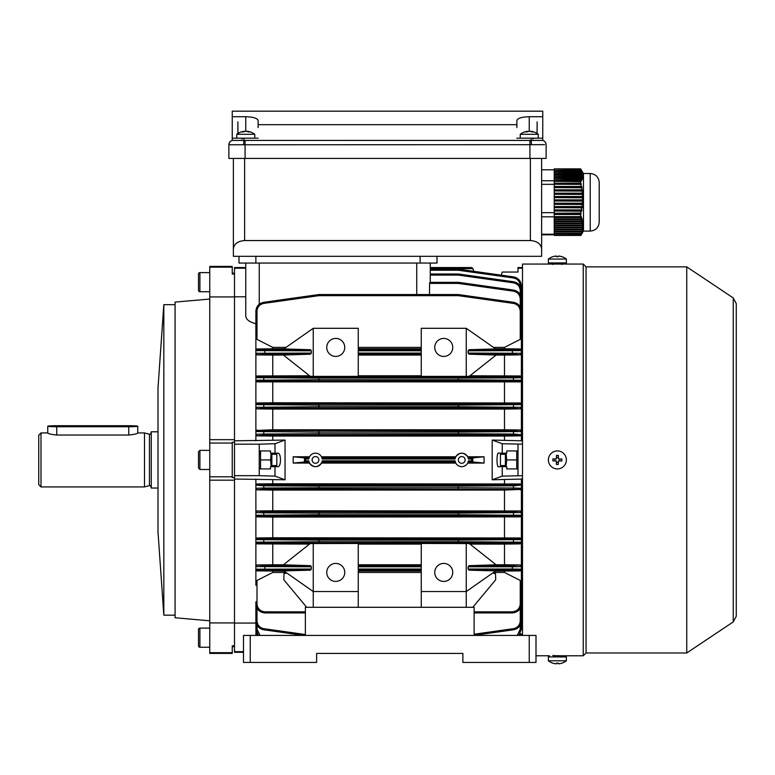 <?xml version="1.0" encoding="UTF-8"?>
<svg xmlns="http://www.w3.org/2000/svg" width="775" height="775" viewBox="0 0 775 775"><rect width="100%" height="100%" fill="white"/><g stroke="black" fill="none" stroke-linecap="round" stroke-linejoin="round"><path stroke-width="1.16" d="M500.447 465.552L500.447 454.295L500.447 465.552L505.397 465.552M236.753 138.173L236.753 134.298L254.752 134.298A14.628 14.628 0 0 0 247.215 131.275A14.589 10.772 -90 0 0 247.148 131.266L247.148 131.508M236.753 134.298A14.628 14.628 0 0 1 244.28 131.275A14.589 10.772 90 0 1 244.348 131.266A14.589 9.842 90 0 0 241.974 131.953A14.308 9.145 49.4 0 1 242.691 131.924A14.308 9.145 49.4 0 1 243.437 131.953A14.589 9.842 -90 0 1 245.811 131.266A14.589 10.772 90 0 1 248.417 131.953A14.308 8.36 -52 0 1 249.753 131.953A14.589 10.772 -90 0 0 247.215 131.275M544.534 144.673L228.877 144.78A4.505 4.505 0 0 1 232.248 140.42L243.951 140.42L243.951 138.173L232.248 138.173L232.248 140.42L232.248 111.174L542.752 111.174L542.752 116.715L529.248 116.715C521.788 116.957 517.661 118.226 516.877 120.522L516.877 124.678L258.123 124.678L258.123 120.522C257.339 118.226 253.212 116.957 245.752 116.715L245.752 131.275A14.589 9.842 90 0 0 245.685 131.266A14.589 10.772 -90 0 0 244.348 131.508M560.751 655.776L553.495 655.64M522.495 635.423L522.495 264.062L583.246 264.062L583.246 655.786L561.168 655.786M686.747 652.976L686.747 266.871L733.247 297.939L733.247 621.908L686.747 652.976L586.065 652.976L586.065 266.871L583.246 264.062M549.504 655.776L536 655.786M462.878 662.422L536 662.422L536 635.423L243.495 635.423L243.495 662.422L316.626 662.422L316.626 653.422L462.878 653.422L462.878 662.422M305.379 635.423L305.379 607.3L474.126 607.3L474.126 635.423M316.626 653.422L462.878 653.422M271.153 453.172L270.562 459.924L260.545 459.924L260.545 450.924L259.79 454.295M271.851 453.172L271.851 466.676M234.496 440.801L285.055 440.064L285.055 479.783L274.999 476.131L274.999 466.676L270.504 466.676L270.504 468.923L260.545 468.923L260.545 459.924M274.999 466.676L278.293 466.676C279.61 466.25 280.347 463.993 280.482 459.924C280.347 455.855 279.61 453.608 278.293 453.172L270.504 453.172L270.504 450.924L260.545 450.924M270.562 459.924L271.153 466.676M237.954 133.445L237.877 121.878L237.877 133.503A14.628 14.628 0 0 1 237.954 133.445M254.752 134.298L254.752 138.173L258.123 138.173L243.951 138.173M527.852 131.576L527.852 131.266A14.589 10.772 90 0 0 527.785 131.275A14.628 14.628 0 0 0 520.248 134.298L520.248 138.173L516.877 138.173L542.752 138.173L542.752 116.715M243.515 144.77L243.951 140.42L529.926 140.42L529.926 158.429L546.123 158.429L546.123 144.78A4.505 4.505 0 0 0 542.752 140.42L542.752 138.173M529.926 158.429L228.877 158.429L228.877 144.78L228.877 158.429M516.877 124.678L516.877 127.575M258.123 124.678L258.123 127.575M529.926 140.42L542.752 140.42A4.505 4.476 -74.8 0 1 546.046 144.77M537.046 133.445L537.123 121.878L537.123 133.503M245.752 116.715L232.248 116.715M228.877 144.78L229.458 144.712M541.589 144.634L543.914 144.654M541.628 158.429L541.628 256.302L233.372 256.302L233.372 158.429L233.372 248.843C234.089 243.844 237.838 241.073 244.629 240.55L530.371 240.55L530.371 158.429M541.628 248.843C540.911 243.844 537.162 241.073 530.371 240.55M239 263.054L239 256.302L239 263.054L255.876 263.054L255.876 256.302M255.876 263.054L437.003 263.054L437.003 256.302M552.837 256.68L552.837 256.68A14.628 14.628 0 0 0 548.371 259.053L548.371 262.928L566.38 262.928L566.38 259.053A14.628 14.628 0 0 0 561.914 256.68L561.875 256.709A14.589 14.589 -90 0 0 558.378 256.021L558.378 256.021M548.371 259.053L566.37 259.053M552.846 256.709A14.589 14.589 90 0 1 556.373 256.021L556.324 256.709A14.308 12.39 1.4 0 1 558.3 256.709L558.349 256.021A14.589 14.589 90 0 1 561.875 256.709M556.45 256.699L556.402 256.021A14.589 14.589 -90 0 0 556.373 256.031L556.373 256.709M558.3 256.699A14.308 12.39 -1.4 0 0 557.37 256.68M556.402 256.699L556.402 256.021M561.875 663.138L561.904 663.167A14.628 14.628 0 0 0 566.38 660.794L566.38 656.919L548.371 656.919L548.371 660.794A14.628 14.628 0 0 0 552.837 663.167L552.846 663.167A14.589 14.589 90 0 0 556.373 663.826L556.373 663.826M566.38 660.794L548.38 660.794M558.3 663.148L558.349 663.826A14.589 14.589 90 0 0 558.378 663.826L558.426 663.138A14.308 12.39 -178.6 0 1 556.45 663.138A14.308 12.39 178.6 0 0 557.37 663.167M552.875 663.138L552.846 663.167A14.589 14.589 -90 0 0 556.402 663.826L556.45 663.138M561.914 663.167L561.914 663.167A14.589 14.589 -90 0 1 558.378 663.826L558.378 663.148M558.349 663.148L558.349 663.826M47.75 426.231A9 0.513 0 0 0 56.749 426.744L128.747 426.744A9 0.513 0 0 0 137.747 426.231A9 0.513 0 0 0 128.747 425.717L56.749 425.717A9 0.513 0 0 0 47.75 426.231L47.75 432.973C48.283 433.787 51.276 434.465 56.749 435.027L128.747 435.027C134.22 434.465 137.223 433.787 137.747 432.973L137.747 426.231M40.998 486.923L38.75 484.675L38.75 435.172L40.998 432.925L40.998 486.923L144.499 486.923L144.499 432.925L137.747 432.925M158.003 488.047L151.251 488.047L151.251 431.801L158.003 431.801M581.037 169.599L580.63 168.863L554.222 168.863L580.746 168.989L581.269 169.851L554.222 170.287L581.502 170.287L582.112 171.323L580.746 168.989M581.502 170.287L581.899 171.149L554.222 171.575L582.064 171.575L582.693 172.622L581.899 171.149M582.064 171.575L582.335 172.438L554.222 172.873L582.432 172.873L583.081 173.91L582.335 172.438M582.432 172.873L582.558 173.736L554.222 174.162L582.587 174.162L583.236 175.208L582.558 173.736M582.587 174.162L582.577 175.024L554.222 175.024L582.529 175.46L583.178 176.497L582.577 175.024M582.529 175.46L582.364 176.322L554.222 176.322L582.257 176.748L582.887 177.785L582.364 176.322M582.257 176.748L581.957 177.611L554.222 177.611L581.773 178.047L582.393 179.083L581.957 177.611M581.773 178.047L581.347 178.909L554.222 178.909L581.105 179.335L581.696 180.372L581.347 178.909M581.105 179.335L580.62 180.304L554.222 180.304L554.222 181.331L580.833 181.67L580.62 180.304M580.649 181.331L580.63 183.181L554.222 183.181L554.222 184.256L581.337 184.402L580.63 183.181M580.746 184.256L581.269 186.484L554.222 186.484L554.222 187.598L582.112 187.744L581.269 186.484M581.502 187.598L581.899 189.827L554.222 189.827L554.222 190.95L582.693 191.096L581.899 189.827M582.064 190.95L582.335 193.178L554.222 193.178L554.222 194.292L583.081 194.438L582.335 193.178M582.432 194.292L582.558 196.521L554.222 196.521L554.222 197.635L583.236 197.79L583.207 196.666L582.558 196.521M582.587 197.635L582.577 199.873L554.222 199.873L554.222 200.987L583.178 201.132L583.226 200.018L582.577 199.873M582.529 200.987L582.364 203.215L554.222 203.215L554.222 204.329L582.887 204.474L583.013 203.36L582.364 203.215M582.257 204.329L581.957 206.567L554.222 206.567L554.222 207.681L582.393 207.826L582.577 206.712L581.957 206.567M581.773 207.681L581.347 209.909L554.222 209.909L554.222 211.023L581.696 211.168L581.947 210.054L581.347 209.909M581.105 211.023L580.62 213.27L554.222 213.27L554.222 214.472L580.833 214.52L580.62 213.27M580.649 214.472L580.63 216.622L554.222 216.622L554.222 217.562L580.746 217.562L581.337 216.671L581.037 215.983L580.63 216.622M580.611 180.12L554.222 180.304M554.222 181.331L554.222 183.181M554.222 178.047L554.222 178.909M554.222 179.335L554.222 180.12M554.222 176.748L554.222 177.611M554.222 175.46L554.222 176.322M554.222 174.162L554.222 175.024M554.222 172.873L554.222 173.736M554.222 171.575L554.222 172.438M554.222 170.287L554.222 171.149M554.222 168.989L554.222 169.851M580.611 213.057L554.222 213.27M554.222 214.472L554.222 216.622M554.222 207.681L554.222 209.909M554.222 211.023L554.222 213.057M554.222 204.329L554.222 206.567M554.222 200.987L554.222 203.215M554.222 197.635L554.222 199.873M554.222 194.292L554.222 196.521M554.222 190.95L554.222 193.178M554.222 187.598L554.222 189.827M554.222 184.256L554.222 186.484M554.222 216.671L581.337 216.671M580.746 217.562L581.269 218.928L554.222 218.928L554.222 217.562M581.405 218.724L582.112 218.724L581.87 218.037L581.269 218.928M554.222 218.928L554.222 219.616L581.502 219.616L582.112 218.724M581.502 219.616L581.899 220.982L554.222 220.982L554.222 219.616M582.044 220.778L582.693 220.778L582.519 220.09L581.899 220.982M554.222 220.982L554.222 221.669L582.064 221.669L582.693 220.778M582.064 221.669L582.335 223.035L554.222 223.035L554.222 221.669M582.48 222.832L583.081 222.832L582.974 222.144L582.335 223.035M554.222 223.035L554.222 223.723L582.432 223.723L583.081 222.832M582.432 223.723L582.558 225.089L554.222 225.089L554.222 223.723M554.222 225.089L554.222 225.777L582.587 225.777L583.236 224.886M582.587 225.777L582.577 227.143L554.222 227.143L554.222 225.777M554.222 227.143L554.222 227.831L582.529 227.831L583.178 226.939M582.529 227.831L582.364 229.197L554.222 229.197L554.222 227.831M554.222 229.197L554.222 229.884L582.257 229.884L582.887 228.993M582.257 229.884L581.957 231.25L554.222 231.25L554.222 229.884M554.222 231.25L554.222 231.938L581.773 231.938L582.393 231.047M581.773 231.938L581.347 233.304L554.222 233.304L554.222 231.938M554.222 233.304L554.222 233.992L581.105 233.992L581.696 233.091M581.105 233.992L580.611 235.232L554.222 235.232L580.611 235.232M554.222 233.992L554.222 235.232M554.222 235.261L580.833 235.145M580.649 235.435L554.222 235.435M580.746 235.61L581.269 234.748L580.746 235.61M581.87 233.701L581.269 234.748M581.037 183.287L554.222 183.287M581.87 186.63L554.222 186.63M582.519 189.982L554.222 189.982M582.974 193.324L554.222 193.324M583.207 196.666L554.222 196.666M583.226 200.018L554.222 200.018M583.013 203.36L554.222 203.36M582.577 206.712L554.222 206.712M581.947 210.054L554.222 210.054M581.134 213.406L554.222 213.406M581.947 179.945L581.453 179.945M581.134 181.234L554.222 181.234M554.222 169.803L541.628 169.803M599.22 185.428L599.22 208.766M599.22 182.503L599.22 222.096C598.688 227.569 595.694 230.562 590.221 231.095L590.221 173.503C595.694 174.036 598.688 177.029 599.22 182.503M590.221 173.503L583.478 173.503L583.478 231.095L590.221 231.095M554.222 234.796L541.628 234.796M554.222 234.215L541.628 234.215M554.222 216.816L541.628 216.816M554.222 212.66L541.628 212.66M554.222 184.324L541.628 184.324M554.222 180.759L541.628 180.759M505.397 453.172L505.397 466.676M518 450.924L506.753 450.924L516.712 450.924L516.712 459.924L506.695 459.924L506.104 453.172M516.712 459.924L516.712 468.923L506.753 468.923L518 468.923M506.104 466.676L506.695 459.924M276.801 454.295L276.801 465.552L276.801 454.295L271.851 454.295M198.497 464.428L198.497 451.767L198.497 468.081L199.902 469.485L199.902 450.362L198.497 451.767M458.374 459.924A3.371 3.371 0 0 0 461.755 463.305A3.371 3.371 0 0 0 465.126 459.924A3.371 3.371 0 0 0 461.755 456.552A3.371 3.371 0 0 0 458.374 459.924M312.122 459.924A3.371 3.371 0 0 0 315.502 463.305A3.371 3.371 0 0 0 318.874 459.924A3.371 3.371 0 0 0 315.502 456.552A3.371 3.371 0 0 0 312.122 459.924M335.749 563.425A9 9 0 0 0 326.75 572.425A9 9 0 0 0 335.749 581.424A9 9 0 0 0 344.749 572.425A9 9 0 0 0 335.749 563.425M335.749 356.423A9 9 0 0 1 326.75 347.423A9 9 0 0 1 335.749 338.423A9 9 0 0 1 344.749 347.423A9 9 0 0 1 335.749 356.423M443.746 581.424A9 9 0 0 1 434.746 572.425A9 9 0 0 1 443.746 563.425A9 9 0 0 1 452.745 572.425A9 9 0 0 1 443.746 581.424M443.746 338.423A9 9 0 0 0 434.746 347.423A9 9 0 0 0 443.746 356.423A9 9 0 0 0 452.745 347.423A9 9 0 0 0 443.746 338.423M259.247 459.924L259.247 475.676L234.496 475.676L234.496 444.172L259.247 444.172L259.247 459.924M492.193 479.783L502.248 476.131L502.248 466.676L498.964 466.676C496.358 469.078 496.358 450.779 498.964 453.172L502.248 453.172L502.248 443.717L492.193 440.064L492.193 479.783L522.495 479.047M484.075 463.072L484.075 456.775L467.722 456.775L468.187 457.889L472.827 457.889L472.827 461.958L484.075 463.072L467.722 463.072L468.439 460.834L471.646 460.834L472.711 461.89M309.525 463.072L309.06 461.958L304.42 461.958L305.602 460.834L308.808 460.834A6.752 6.752 0 0 0 322.187 460.834L455.061 460.834L455.778 463.072L321.47 463.072C317.488 467.8 313.507 467.8 309.525 463.072L293.173 463.072L293.173 456.775L304.42 457.889L309.06 457.889L309.525 456.775L293.173 456.775M285.055 479.783L234.496 479.047M466.25 543.469L466.25 591.548L421.251 591.548L421.251 543.469L469.311 543.575L496.097 564.801L469.03 565.653L512.372 565.653L520.248 564.965L521.372 566.573L521.372 539.623L458.451 540.107L458.296 538.983L513.467 538.741L520.248 538.499L520.248 537.976L521.372 539.623L521.372 512.566L458.451 513.098L458.296 511.975L513.467 511.713L520.248 510.977L521.372 512.566L521.372 485.111L513.631 485.818L458.451 486.099L458.296 484.976L513.467 484.695L520.248 483.978L272.752 483.774L272.752 479.783M504.496 483.774L504.496 479.783M455.312 457.889L455.778 456.775L321.47 456.775L321.935 457.889L455.312 457.889L455.061 459.013L322.187 459.013A6.752 6.752 0 0 0 308.808 459.013L305.602 459.013L305.602 460.834M455.312 461.958L321.935 461.958L321.47 463.072M304.546 461.89L304.42 457.889M304.546 457.957L305.602 459.013M522.495 444.172L502.248 443.717M522.495 440.801L492.193 440.064M502.248 476.131L522.495 475.676M506.753 450.924L506.753 453.172L502.248 453.172M502.248 466.676L506.753 466.676L506.753 468.923M522.495 623.061L521.372 623.061M501.241 275.164L502.248 272.054L518 272.054L506.54 272.054M521.372 296.796L522.495 296.796M522.495 267.549L518 267.549L518 268.198L522.495 268.198M518 268.198L518 272.054M518 444.172L518 475.676M521.372 304.188L521.372 285.82C520.974 280.957 518.388 277.983 513.631 276.907L458.451 269.157L513.631 276.907C518.388 277.983 520.974 280.957 521.372 285.82L520.248 285.781C519.899 281.528 517.642 278.923 513.467 277.983L458.296 270.233L430.251 270.233L430.251 273.992L458.296 273.992A1.124 1.124 0 0 1 458.451 274.001L513.631 281.761L458.451 274.001L458.296 275.086L430.251 275.086L430.251 282.323L430.251 263.054L430.251 267.549L471.646 267.549L472.711 268.286L473.806 271.308M466.25 328.3L466.25 376.379L421.251 376.379L421.251 328.3L466.25 328.3L495.709 348.944L469.04 349.699L512.372 349.699L520.248 349.515L520.248 348.963L521.372 350.126L521.372 337.764L520.248 339.373L520.248 311.201C519.899 306.948 517.642 304.343 513.467 303.403L458.296 295.653L458.451 294.558L513.631 302.318C518.388 303.393 520.974 306.367 521.372 311.23L521.372 337.764M521.372 377.125L521.372 377.667L513.631 377.89L458.451 378.103L458.296 376.979L513.467 376.766L520.248 376.543L520.248 375.962L521.372 377.125L521.372 353.768L520.248 354.882L512.372 354.194L469.03 354.194L496.097 355.047L469.311 376.272L466.25 376.379M521.372 440.801L521.372 431.559L458.451 432.101L458.296 430.978L513.467 430.706L520.248 429.98L521.372 431.559L521.372 404.598L458.451 405.102L458.296 403.978L513.467 403.727L520.248 403.475L520.248 402.971L521.372 404.598L521.372 380.225L520.248 381.881L520.248 381.358L513.467 381.116L458.296 380.874L263.781 381.116L257 381.358L257 381.881L520.248 381.881M520.248 483.978L521.372 485.111L521.372 479.047M474.126 611.824L512.372 611.824C517.128 611.33 519.754 608.704 520.248 603.948L520.248 580.475L521.372 582.083L521.372 569.722L520.248 570.884L520.248 570.342L512.372 570.158L469.04 570.158L495.709 570.904L466.25 591.548L466.25 607.3M521.372 615.67L521.372 603.832M504.496 440.064L504.496 436.073L272.752 436.073L272.752 440.064M455.778 456.775C459.759 452.048 463.741 452.048 467.722 456.775M521.372 434.736L520.248 435.87L513.467 435.153L458.296 434.872L458.451 433.748L513.631 434.029L521.372 434.736M504.496 436.073L520.248 435.87M243.495 651.659L234.496 651.659L234.496 645.837L234.496 646.679L232.248 646.679M243.495 652.298L234.496 652.298L234.496 651.659M255.876 585.261L255.876 479.047M255.876 485.111L257 483.978L263.781 484.695L318.951 484.976L318.796 486.099L263.626 485.818L255.876 485.111M272.752 483.774L257 483.978M232.248 273.178L234.496 273.178L234.496 439.677L209.754 439.677L209.754 480.171L234.496 480.171L234.496 622.926L234.496 477.574L232.248 477.574L232.248 442.273L234.496 442.273L234.496 444.172M234.496 623.061L255.876 623.061M245.752 268.198L234.496 268.198L234.496 267.549L245.752 267.549L245.752 263.054L245.752 315.783C245.907 319.387 249.288 322.042 255.876 323.737M313.245 543.469L313.245 591.548L358.253 591.548L358.253 543.469L310.194 543.575L283.408 564.801L310.465 565.653L311.376 566.787L311.376 569.024L310.465 570.158L283.795 570.904L313.245 591.548L313.245 607.3M310.465 570.158L257 570.342L257 570.884L284.037 571.078M286.023 572.463L272.752 572.463L272.752 571.078M421.251 544.079L358.253 544.079M520.248 564.965L504.496 564.772L504.496 544.079L469.941 544.079M504.496 544.079L520.248 543.885L520.248 543.314L513.467 543.091L458.296 542.868L263.781 543.091L257 543.314L257 543.885L309.564 544.079M283.437 564.772L272.752 564.772L272.752 544.079M272.752 564.772L257 564.965L264.876 565.653L310.465 565.653M286.866 573.054L283.999 573.655L283.795 579.758L306.697 607.3M421.251 571.078L358.253 571.078M421.251 564.772L358.253 564.772M358.253 591.548L358.253 607.3M358.253 376.379L313.245 376.379L313.245 328.3L358.253 328.3L358.253 376.379M421.251 347.384L358.253 347.384M520.248 348.963L504.496 348.779L504.496 347.384L493.481 347.384M504.496 347.384L520.248 339.373M257 339.373L255.876 337.764L255.876 311.23C256.283 306.367 258.86 303.393 263.626 302.318L318.796 294.558L318.951 295.653L263.781 303.403C259.615 304.343 257.348 306.948 257 311.201L257 339.373L272.752 347.384L286.023 347.384M313.245 328.3L283.795 348.944L310.465 349.699L311.376 350.823L311.376 353.071L310.465 354.194L283.408 355.047L310.194 376.272L313.245 376.379M309.564 375.778L257 375.962L257 376.543L318.951 376.979L318.796 378.103L255.876 377.667L255.876 337.764M520.248 375.962L469.941 375.778M421.251 375.778L358.253 375.778M283.437 355.076L272.752 355.076L272.752 375.778M284.037 348.779L272.752 348.779L272.752 347.384M272.752 348.779L257 348.963L257 349.515L310.465 349.699M310.465 354.194L264.876 354.194L257 354.882L272.752 355.076M421.251 355.076L358.253 355.076M421.251 348.779L358.253 348.779M272.752 572.463L257 580.475L257 603.948C257.503 608.704 260.129 611.33 264.876 611.824L305.379 611.824M264.876 612.928L305.379 612.928L264.876 612.928C259.451 612.357 256.448 609.353 255.876 603.928C256.448 609.353 259.451 612.357 264.876 612.928L305.379 612.928L264.876 612.928L264.876 611.824M421.251 572.463L358.253 572.463M520.248 580.475L504.496 572.463L493.481 572.463M504.496 572.463L504.496 571.078L495.457 571.078M504.496 571.078L520.248 570.884M504.496 564.772L496.068 564.772M469.04 570.158L468.119 569.024L468.119 566.787L469.03 565.653M492.638 573.054L495.496 573.655L495.709 579.758L472.798 607.3M504.496 375.778L504.496 355.076L496.068 355.076M504.496 348.779L495.457 348.779M504.496 355.076L520.248 354.882M469.03 354.194L468.119 353.071L468.119 350.823L469.04 349.699M521.372 582.083L521.372 603.928C520.8 609.353 517.807 612.357 512.372 612.928L474.126 612.928L512.372 612.928C517.807 612.357 520.8 609.353 521.372 603.928L521.372 585.261M520.248 537.976L272.752 537.773L272.752 517.07L520.248 516.877L520.248 516.373L513.467 516.121L458.296 515.869L458.451 514.745L521.372 515.249L520.248 516.877M504.496 537.773L504.496 517.07M272.752 537.773L257 537.976L257 538.499L318.951 538.983L318.796 540.107L255.876 539.623L257 537.976M257 516.877L255.876 515.249L318.796 514.745L318.951 515.869L257 516.373L257 516.877L272.752 517.07M257 543.885L255.876 542.723M311.376 566.787L255.876 566.573L257 564.965M257 543.314A1.124 1.124 -0 0 1 255.876 542.18L318.796 541.744L318.951 538.983L458.296 538.983L458.296 540.107L318.951 540.107L318.951 541.744L458.296 541.744L458.451 540.107L458.451 541.744L521.372 542.18L520.248 543.885M520.248 510.977L272.752 510.773L272.752 490.071L504.496 490.071L520.248 489.422L318.951 488.88L263.781 489.141L257 489.868L272.752 490.071M504.496 510.773L504.496 490.071M272.752 510.773L257 510.977L263.781 511.713L458.296 511.975L458.296 513.098L318.951 513.098L318.951 514.745L458.296 514.745L458.451 513.098L458.296 515.869L318.951 515.869L318.951 511.975L318.951 513.098L263.626 512.837L255.876 512.566L257 510.977M257 489.868L255.876 488.289L263.626 488.017L318.796 487.746L318.951 488.88L318.951 487.746L458.296 487.746L458.296 486.099L318.951 486.099L318.796 487.746L318.951 484.976L458.296 484.976L458.296 488.88L458.296 487.746L513.631 488.017L521.372 488.289L520.248 489.868M520.248 402.971L272.752 402.777L272.752 382.075M504.496 402.777L504.496 382.075M520.248 429.98L504.496 429.776L504.496 409.074L272.752 409.074L272.752 429.776L257 430.435L458.296 430.978L458.296 432.101L318.951 432.101L318.951 433.748L458.296 433.748L458.451 432.101L458.296 434.872L263.781 435.153L257 435.87L272.752 436.073M504.496 429.776L272.752 429.776M272.752 402.777L257 402.971L257 403.475L263.781 403.727L458.296 403.978L458.296 405.102L318.951 405.102L318.951 406.749L458.296 406.749L458.451 405.102L458.451 406.749L521.372 407.282L520.248 408.871L513.467 408.144L458.296 407.873L458.296 406.749L458.296 407.873L263.781 408.144L257 408.871L272.752 409.074M257 381.881L255.876 380.757L255.876 377.667A1.124 1.124 180 0 1 257 376.543M257 408.871L255.876 407.747L255.876 380.757M257 408.406A1.124 1.124 -0 0 1 255.876 407.282L318.796 406.749L318.796 405.102L255.876 404.598L257 402.971M255.876 440.801L255.876 407.747M257 435.87L255.876 434.31L263.626 434.029L318.796 433.748L318.796 432.101L255.876 431.559L257 429.98M504.496 409.074L520.248 408.871M257 354.882L255.876 353.768M255.876 377.125L257 375.962M255.876 350.126L257 348.963M257 570.884L255.876 569.722M255.876 582.083L257 580.475M245.752 296.796L234.496 296.796M232.248 267.162L232.248 266.426L209.754 266.426L209.754 267.162L232.248 267.162L232.248 274.011L234.496 274.011L234.496 268.198M468.119 569.024L512.372 569.024L512.372 566.787L521.372 566.573L521.372 569.722M521.372 297.619L521.372 285.82M472.827 268.634L430.251 268.634L430.251 269.148L458.296 269.148L458.296 270.233L458.451 269.157A1.124 1.124 0 0 0 458.296 269.148A1.124 1.124 0 0 1 458.451 269.157M458.296 294.548L458.296 295.653L318.951 295.653L318.951 294.548A1.124 1.124 0 0 0 318.796 294.558A1.124 1.124 0 0 1 318.951 294.548L458.296 294.548A1.124 1.124 0 0 1 458.451 294.558M520.248 294.636L520.248 290.635L521.372 290.673C520.974 285.81 518.388 282.836 513.631 281.761C518.388 282.836 520.974 285.81 521.372 290.673L521.372 305.447M520.248 306.871L520.248 298.966C519.899 294.703 517.642 292.107 513.467 291.168L458.296 283.408L429.582 283.408L429.476 294.548M429.582 283.408L429.892 282.323L458.296 282.323L458.296 283.408L458.451 282.332L513.631 290.082C518.388 291.158 520.974 294.132 521.372 298.995L521.372 318.07M257 633.533L257 634.066L255.876 634.028L255.983 635.423L255.876 621.627M521.372 621.627L521.372 622.228M257 608.278L257 620.882L255.876 620.852C256.283 625.716 258.86 628.69 263.626 629.765L303.897 635.423L263.626 629.765C258.86 628.69 256.283 625.716 255.876 620.852L255.876 601.778M521.372 601.778L521.372 620.852C520.974 625.716 518.388 628.69 513.631 629.765L474.126 635.316M255.876 615.67L255.876 614.41M521.372 614.41L521.372 629.184L518.853 635.423L521.372 629.184L520.248 629.213L520.248 625.212M521.372 350.126L521.372 353.768M520.248 376.543A1.124 1.124 180 0 1 521.372 377.667L521.372 380.225A1.124 1.124 180 0 1 520.248 381.358M484.075 456.775L472.827 457.889M455.061 460.834A6.752 6.752 0 0 0 468.439 460.834M471.646 460.834L471.646 459.013L468.439 459.013A6.752 6.752 0 0 0 455.061 459.013M304.42 461.958L293.173 463.072M263.781 303.403L263.626 302.318C258.86 303.393 256.283 306.367 255.876 311.23L257 311.201M257 354.398A1.124 1.124 -0 0 1 255.876 353.274L311.376 353.071M311.376 350.823L255.876 350.639A1.124 1.124 0 0 1 257 349.515M257 381.358A1.124 1.124 -0 0 1 255.876 380.225L318.796 379.75L318.951 380.874L318.951 379.75L458.296 379.75L458.296 378.103L318.951 378.103L318.796 379.75L318.951 376.979L458.296 376.979L458.296 380.874L458.296 379.75L521.372 380.225M257 570.342A1.124 1.124 -0 0 1 255.876 569.208L311.376 569.024M258.395 635.423L255.876 629.184L258.395 635.423M468.119 353.071L521.372 353.274A1.124 1.124 180 0 1 520.248 354.398M520.248 349.515A1.124 1.124 180 0 1 521.372 350.639L468.119 350.823M512.372 570.158L512.372 569.024L521.372 569.208A1.124 1.124 180 0 1 520.248 570.342M474.126 634.212L513.467 628.68L513.631 629.765C518.388 628.69 520.974 625.716 521.372 620.852L520.248 620.882L520.248 608.278M521.265 635.423L521.372 634.028L521.265 635.423M520.248 298.966L521.372 298.995C520.974 294.132 518.388 291.158 513.631 290.082L513.467 291.168M520.248 311.201L521.372 311.23C520.974 306.367 518.388 303.393 513.631 302.318L513.467 303.403M318.796 406.749L318.951 407.873L318.796 406.749M318.796 405.102L318.951 403.978L318.796 405.102M318.796 433.748L318.951 434.872L318.796 433.748M318.796 432.101L318.951 430.978L318.796 432.101M318.796 541.744L318.951 542.868L318.796 541.744M458.451 541.744L458.296 542.868L458.451 541.744M430.251 267.549L471.646 267.549L472.711 268.286M471.646 459.013L472.711 457.957M468.439 459.013L468.187 457.889M421.251 591.548L421.251 607.3M274.999 453.172L274.999 443.717L285.055 440.064M259.247 475.676L274.999 476.131M274.999 443.717L259.247 444.172M259.247 468.923L270.504 468.923M270.504 450.924L259.247 450.924M198.497 645.827L198.497 629.523A1.405 1.405 0 0 1 199.902 628.108L199.902 647.241A1.405 1.405 0 0 1 198.497 645.827M209.754 628.108L199.902 628.108M209.754 647.241L199.902 647.241M198.497 642.872L198.497 640.276M548.38 459.798A9 9 0 0 0 557.254 468.923A9 9 0 0 0 566.37 460.05A9 9 0 0 0 557.496 450.924A9 9 0 0 0 548.38 459.798M561.875 460.98A14.308 7.159 -89.2 0 0 561.904 459.992A14.308 7.159 -89.2 0 0 561.904 458.994L558.378 458.945L558.426 455.419A14.308 7.159 -179.2 0 0 556.45 455.4L556.402 458.926L552.875 458.868A14.308 7.159 90.8 0 0 552.846 459.866A14.308 7.159 90.8 0 0 552.846 460.854L556.373 460.902L556.324 464.428A14.308 7.159 0.8 0 0 558.3 464.457L558.349 460.931L561.875 460.98M554.881 460.883L554.91 458.897M556.421 457.434L558.397 457.453M559.87 458.965L559.841 460.951M558.329 462.423L556.353 462.394M158.003 531.921L158.003 387.926L163.825 304.672L163.825 615.176L158.003 531.921M175.072 304.672L163.825 304.672M175.072 615.176L163.825 615.176M209.754 620.804L175.072 617.762L175.072 302.085L209.754 299.053M234.496 475.676L234.496 477.574M209.754 652.686L209.754 622.926L234.496 622.926L234.496 645.837L232.248 645.837L232.248 653.422L209.754 653.422L209.754 652.686L232.248 652.686M234.496 442.273L234.496 296.932L209.754 296.932L209.754 267.162M209.754 476.799L232.248 476.799M209.754 443.048L232.248 443.048M209.754 622.926L209.754 480.171M209.754 439.677L209.754 296.932M198.497 274.021A1.405 1.405 0 0 1 199.902 272.616L199.902 291.739A1.405 1.405 0 0 1 198.497 290.334L198.497 274.021M209.754 291.739L199.902 291.739M209.754 272.616L199.902 272.616M198.497 279.581L198.497 276.975M520.248 134.298L538.247 134.298A14.628 14.628 0 0 0 530.72 131.275A14.589 10.772 -90 0 0 530.652 131.266L530.652 131.508M527.852 131.266A14.589 9.842 90 0 0 525.469 131.953A14.308 9.145 49.4 0 1 526.196 131.924A14.308 9.145 49.4 0 1 526.932 131.953A14.589 9.842 -90 0 1 529.315 131.266A14.589 10.772 90 0 1 531.921 131.953A14.308 8.36 -52 0 1 533.248 131.953A14.589 10.772 -90 0 0 530.72 131.275M529.248 116.715L529.248 131.275A14.589 9.842 90 0 0 529.189 131.266A14.589 10.772 -90 0 0 527.852 131.508M250.248 635.423L250.248 662.422M529.248 635.423L529.248 662.422M531.485 144.77L531.049 138.173M245.074 140.42L245.074 158.429M232.248 140.42A4.505 4.476 74.8 0 0 228.954 144.77M244.629 158.429L244.629 240.55M420.127 263.054L420.127 256.302M151.251 487.465C150.437 485.78 149.837 485.179 149.449 485.663L149.449 434.184C149.837 434.668 150.437 434.068 151.251 432.392M56.749 426.744L56.749 435.027M128.747 426.744L128.747 435.027M472.827 461.958L468.187 461.958M264.876 565.653L264.876 570.158M421.251 570.158L358.253 570.158M358.253 565.653L421.251 565.653M358.253 569.024L421.251 569.024M421.251 566.787L358.253 566.787M264.876 349.699L264.876 354.194M358.253 349.699L421.251 349.699M421.251 354.194L358.253 354.194M358.253 353.071L421.251 353.071M421.251 350.823L358.253 350.823M257 620.882C257.348 625.144 259.615 627.74 263.781 628.68L305.379 634.531M513.467 628.68C517.642 627.74 519.899 625.144 520.248 620.882M512.372 565.653L512.372 566.787L468.119 566.787M512.372 354.194L512.372 349.699M512.372 612.928L512.372 611.824M520.248 286.314L520.248 285.781M520.248 290.635C519.899 286.382 517.642 283.776 513.467 282.836L458.296 275.086L458.296 273.992M257 634.066L257.116 635.423M520.132 635.423L520.248 633.533M520.248 634.066L521.372 634.028M517.216 635.423L520.248 629.213M257 625.212L257 629.213L260.032 635.423M257 629.213L255.876 629.184M513.467 435.153L513.467 430.706M513.467 408.144L513.467 403.727M513.467 381.116L513.467 376.766M513.467 489.141L513.467 484.695M513.467 516.121L513.467 511.713M513.467 543.091L513.467 538.741M263.781 538.741L263.781 543.091M263.781 511.713L263.781 516.121M263.781 484.695L263.781 489.141M263.781 430.706L263.781 435.153M263.781 403.727L263.781 408.144M263.781 376.766L263.781 381.116M513.631 276.907L513.467 277.983M513.467 282.836L513.631 281.761M520.248 408.406A1.124 1.124 -0 0 0 521.372 407.282M521.372 404.598A1.124 1.124 180 0 0 520.248 403.475M255.876 404.598A1.124 1.124 0 0 1 257 403.475M520.248 435.434A1.124 1.124 0 0 0 521.372 434.31M521.372 431.559A1.124 1.124 180 0 0 520.248 430.435M255.876 434.31A1.124 1.124 -0 0 0 257 435.434M255.876 431.559A1.124 1.124 0 0 1 257 430.435M257 484.414A1.124 1.124 180 0 0 255.876 485.537M255.876 488.289A1.124 1.124 -0 0 0 257 489.422M521.372 485.537A1.124 1.124 180 0 0 520.248 484.414M521.372 488.289A1.124 1.124 180 0 1 520.248 489.422M520.248 516.373A1.124 1.124 -0 0 0 521.372 515.249M521.372 512.566A1.124 1.124 180 0 0 520.248 511.442M255.876 515.249A1.124 1.124 -0 0 0 257 516.373M255.876 512.566A1.124 1.124 0 0 1 257 511.442M257 538.499A1.124 1.124 180 0 0 255.876 539.623M521.372 539.623A1.124 1.124 180 0 0 520.248 538.499M521.372 542.18A1.124 1.124 180 0 1 520.248 543.314M521.372 566.573A1.124 1.124 180 0 0 520.248 565.45M255.876 566.573A1.124 1.124 0 0 1 257 565.45M521.372 603.928L520.248 603.948M255.876 603.928L257 603.948M263.626 629.765L263.781 628.68M416.747 294.548L416.747 263.054M259.247 304.197L259.247 263.054M500.447 454.295L505.397 454.295M242.042 138.967L241.248 138.173M686.747 266.871L586.065 266.871M736.25 303.548L736.25 616.299L736.25 303.548L733.247 297.939M733.247 621.908L736.25 616.299M586.065 652.976L583.246 655.786M259.247 451.767L259.741 450.924M259.247 468.081L259.741 468.923M552.875 262.928L553.66 263.723L552.875 264.507M561.875 262.928L561.09 263.723L561.875 264.507M552.875 656.919L553.66 656.134L552.875 655.34M561.09 656.134L561.875 656.919M148.984 434.126L144.499 432.925M47.75 432.925L40.998 432.925M148.984 485.722L144.499 486.923M583.478 173.678L581.163 169.657M583.478 230.931L581.163 234.941M518 451.767L517.516 450.924M518 468.081L517.516 468.923M209.754 450.362L199.902 450.362M209.754 469.485L199.902 469.485M276.801 465.552L271.851 465.552M532.958 138.967L533.752 138.173M538.247 138.173L538.247 134.298"/></g></svg>
